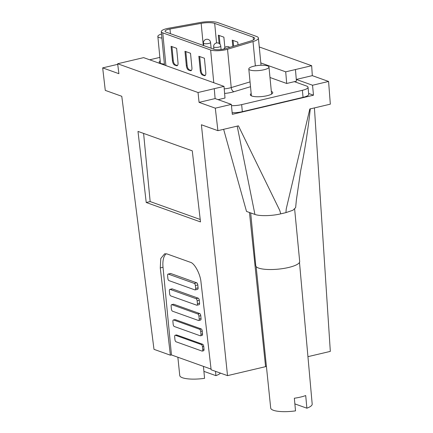 <?xml version="1.0" encoding="UTF-8"?>
<svg xmlns="http://www.w3.org/2000/svg" width="433" height="433" viewBox="0 0 433 433"><rect width="100%" height="100%" fill="white"/><g stroke="black" fill="none" stroke-linecap="round" stroke-linejoin="round"><path stroke-width="0.65" d="M310.304 108.748C308.047 129.646 304.859 150.213 300.735 170.461L296.361 200.041L295.647 207.613L292.925 210.249L285.937 212.619L280.746 213.842L279.756 210.416L238.415 125.835L217.907 130.669L215.304 108.174L231.352 104.391L232.31 114.334L313.492 95.19L308.632 93.452M231.352 104.391L215.109 98.578L199.066 102.367L215.304 108.174M285.937 212.619L286.24 208.89L309.822 108.997L330.33 104.164L328.582 81.464L312.312 75.645L311.663 65.702L259.27 46.959M313.492 95.19L312.534 85.247L328.582 81.464M312.534 85.247L296.291 79.439L296.437 81.182L286.695 83.477L269.997 77.502M217.907 130.669L201.399 124.764L227.52 375.638L211.136 369.777L201.031 282.489C200.447 274.17 194.52 263.037 190.255 262.246L167.095 253.96L164.67 253.776L160.784 258.501L160.275 267.913L170.38 355.195L153.991 349.339L121.781 96.288L105.279 90.383L102.67 67.884L117.716 64.338M102.67 67.884L118.907 73.691L117.641 63.754L198.038 92.51L199.066 102.367M218.102 99.65L224.998 98.026L224.013 86.383L143.626 57.627L117.641 63.754M224.013 86.383L214.27 88.678L215.109 98.578M250.691 212.922L255.773 265.7A22.061 5.586 -5.5 0 0 258.653 268.087A22.061 5.586 -5.5 0 0 283.615 268.46A22.061 5.586 -5.5 0 0 299.685 261.472L294.646 209.15M280.746 213.842C272.157 215.943 259.773 216.284 254.923 214.432L237.197 126.122M137.992 131.416L146.224 202.503L200.501 221.918L192.274 150.83L137.992 131.416M307.939 356.662L330.319 351.385L314.418 107.914M254.923 214.432L246.512 211.428L223.634 129.321M281.585 213.642A22.061 5.586 -5.5 0 0 285.103 212.814M260.807 62.926L285.71 71.835L295.452 69.54L296.291 79.439L312.312 75.645M285.71 71.835L286.695 83.477M198.038 92.51L214.27 88.678M249.462 212.479L265.581 366.659L227.52 375.638M170.38 355.195L171.463 354.941L211.055 369.105M166.267 253.738A17.834 8.184 -103.3 0 0 163.019 267.264L171.463 354.941M146.224 202.503L150.164 201.572L200.219 219.477M143.604 133.418L150.164 201.572M265.581 366.659A23.469 5.943 174.5 0 1 266.382 366.074M295.452 69.54L311.663 65.702M200.474 335.791L202.032 335.423A1.878 0.861 -103.3 0 0 202.53 333.93L202.249 331.034A1.878 0.861 -103.3 0 0 201.15 328.896L175.213 319.619A1.878 0.861 -103.3 0 0 174.959 319.603L173.395 319.971A1.878 0.861 -103.3 0 0 172.902 321.465L173.178 324.355A1.878 0.861 -103.3 0 0 174.282 326.498L200.214 335.775A1.878 0.861 -103.3 0 0 200.474 335.791A1.878 0.861 -103.3 0 0 200.966 334.298L200.69 331.402A1.878 0.861 -103.3 0 0 199.586 329.264L173.655 319.987A1.878 0.861 -103.3 0 0 173.395 319.971M196.928 305.205L199.077 304.697A1.878 0.861 -103.3 0 0 199.57 303.203L199.294 300.307A1.878 0.861 -103.3 0 0 198.19 298.169L172.258 288.892A1.878 0.861 -103.3 0 0 171.998 288.876L169.855 289.379A1.878 0.861 -103.3 0 0 169.363 290.879L169.639 293.769A1.878 0.861 -103.3 0 0 170.737 295.907L196.674 305.184A1.878 0.861 -103.3 0 0 196.928 305.205A1.878 0.861 -103.3 0 0 197.426 303.706L197.145 300.816A1.878 0.861 -103.3 0 0 196.046 298.678L170.115 289.401A1.878 0.861 -103.3 0 0 169.855 289.379M195.159 289.91L197.594 289.336A1.878 0.861 -103.3 0 0 198.092 287.837L197.811 284.946A1.878 0.861 -103.3 0 0 196.712 282.809L170.775 273.532A1.878 0.861 -103.3 0 0 170.521 273.51L168.085 274.084A1.878 0.861 -103.3 0 0 167.587 275.583L167.869 278.473A1.878 0.861 -103.3 0 0 168.967 280.611L194.904 289.888A1.878 0.861 -103.3 0 0 195.159 289.91A1.878 0.861 -103.3 0 0 195.656 288.416L195.375 285.52A1.878 0.861 -103.3 0 0 194.276 283.382L168.34 274.105A1.878 0.861 -103.3 0 0 168.085 274.084M198.698 320.496L200.555 320.063A1.878 0.861 -103.3 0 0 201.047 318.564L200.771 315.673A1.878 0.861 -103.3 0 0 199.673 313.535L173.736 304.258A1.878 0.861 -103.3 0 0 173.481 304.237L171.625 304.675A1.878 0.861 -103.3 0 0 171.132 306.169L171.408 309.065A1.878 0.861 -103.3 0 0 172.507 311.203L198.444 320.48A1.878 0.861 -103.3 0 0 198.698 320.496A1.878 0.861 -103.3 0 0 199.196 319.002L198.92 316.112A1.878 0.861 -103.3 0 0 197.816 313.968L171.885 304.691A1.878 0.861 -103.3 0 0 171.625 304.675M202.243 351.087L203.51 350.784A1.878 0.861 -103.3 0 0 204.008 349.29L203.732 346.4A1.878 0.861 -103.3 0 0 202.628 344.257L176.696 334.985A1.878 0.861 -103.3 0 0 176.437 334.963L175.165 335.261A1.878 0.861 -103.3 0 0 174.672 336.76L174.948 339.651A1.878 0.861 -103.3 0 0 176.052 341.789L201.984 351.066A1.878 0.861 -103.3 0 0 202.243 351.087A1.878 0.861 -103.3 0 0 202.736 349.588L202.46 346.698A1.878 0.861 -103.3 0 0 201.356 344.56L175.425 335.283A1.878 0.861 -103.3 0 0 175.165 335.261M177.866 357.236L179.749 375.514A20.838 5.277 174.5 0 0 204.56 378.339L203.45 366.388M215.526 371.346L215.926 375.66A20.838 5.277 174.5 0 0 220.484 373.122M203.916 371.362L215.926 375.66M161.904 38.061A10.138 2.566 174.5 0 1 157.845 36.421A10.138 2.566 174.5 0 1 161.52 34.039M250.626 41.038A11.263 2.852 -5.5 0 0 254.674 38.402A11.263 2.852 -5.5 0 0 253.202 37.184L214.681 23.404A11.263 2.852 -5.5 0 0 201.156 23.344L169.98 29.006A7.507 1.9 -5.5 0 0 165.027 31.295A7.507 1.9 -5.5 0 0 166.007 32.107L213.875 49.227A7.507 1.9 -5.5 0 0 224.078 49.021A7.507 1.9 -5.5 0 0 225.149 48.734L250.626 41.038M232.813 46.418L232.207 40.145L237.766 42.131L238.026 44.843M219.109 43.441L218.313 35.176L223.872 37.162L224.873 47.565M168.718 28.215A11.263 2.852 -5.5 0 0 161.287 31.652A11.263 2.852 -5.5 0 0 162.759 32.87L210.627 49.995A11.263 2.852 -5.5 0 0 225.929 49.687A11.263 2.852 -5.5 0 0 227.536 49.254L253.013 41.557A15.02 3.805 -5.5 0 0 258.409 38.039A15.02 3.805 -5.5 0 0 256.45 36.415L217.929 22.635A15.02 3.805 -5.5 0 0 199.894 22.559L168.718 28.215M220.018 44.269L219.174 35.484M233.62 46.174L233.068 40.453M186.352 65.746A3.756 1.721 -103.3 0 0 188.555 70.027L190.406 70.687A3.756 1.721 -103.3 0 0 190.921 70.725A3.756 1.721 -103.3 0 0 191.911 67.737L190.515 53.275L184.961 51.283L186.352 65.746L187.164 65.556A3.756 1.721 -103.3 0 0 189.367 69.832L191.218 70.498A3.756 1.721 -103.3 0 0 191.299 70.525M200.246 70.72A3.756 1.721 -103.3 0 0 202.444 74.996L204.3 75.656A3.756 1.721 -103.3 0 0 204.814 75.699A3.756 1.721 -103.3 0 0 205.805 72.706L204.408 58.244L198.855 56.258L200.246 70.72L201.058 70.525A3.756 1.721 -103.3 0 0 203.256 74.806L205.112 75.466A3.756 1.721 -103.3 0 0 205.193 75.494M171.067 46.315L172.458 60.777A3.756 1.721 -103.3 0 0 174.661 65.058L176.512 65.719A3.756 1.721 -103.3 0 0 177.027 65.756A3.756 1.721 -103.3 0 0 178.017 62.763L176.621 48.301L171.067 46.315M199.71 56.561L201.058 70.525M171.928 46.623L173.27 60.588A3.756 1.721 -103.3 0 0 175.473 64.863L177.324 65.529A3.756 1.721 -103.3 0 0 177.406 65.551M185.822 51.592L187.164 65.556M251.172 93.571A11.263 2.852 -5.5 0 0 250.339 94.8A11.263 2.852 -5.5 0 0 267.107 95.709A11.263 2.852 -5.5 0 0 272.763 92.64A11.263 2.852 -5.5 0 0 271.334 91.439M231.471 105.663A11.263 2.852 -5.5 0 0 241.657 104.624L302.38 90.308A11.263 2.852 -5.5 0 0 308.036 87.239A11.263 2.852 -5.5 0 0 306.564 86.021L294.386 81.664M159.864 57.394L149.683 59.797M160.199 60.853A11.263 2.852 -5.5 0 0 159.198 62.2A11.263 2.852 -5.5 0 0 164.41 64.079M232.153 112.71A11.263 2.852 -5.5 0 0 242.334 111.676L303.057 97.355A11.263 2.852 -5.5 0 0 308.713 94.291L308.036 87.239M299.484 262.398L312.188 404.054A20.838 5.277 174.5 0 1 306.883 408.195L305.709 395.551A20.919 5.299 174.5 0 1 300.551 397.077A20.919 5.299 174.5 0 1 294.343 398.23L295.517 410.874A20.838 5.277 174.5 0 1 270.701 408.048L256.141 266.571M294.868 403.897L306.883 408.195M263.897 69.773A10.138 2.566 174.5 0 1 248.802 68.955A10.138 2.566 174.5 0 1 253.89 66.195A10.138 2.566 174.5 0 1 268.985 67.012A10.138 2.566 174.5 0 1 263.897 69.773M160.275 267.913L163.019 267.264M200.966 334.298L202.53 333.93M200.69 331.402L202.249 331.034M171.885 304.691L173.736 304.258M175.425 335.283L176.696 334.985M197.816 313.968L199.673 313.535M197.426 303.706L199.57 303.203M197.145 300.816L199.294 300.307M195.656 288.416L198.092 287.837M199.196 319.002L201.047 318.564M168.34 274.105L170.775 273.532M194.276 283.382L196.712 282.809M196.046 298.678L198.19 298.169M170.115 289.401L172.258 288.892M202.46 346.698L203.732 346.4M201.356 344.56L202.628 344.257M199.586 329.264L201.15 328.896M173.655 319.987L175.213 319.619M202.736 349.588L204.008 349.29M198.92 316.112L200.771 315.673M195.375 285.52L197.811 284.946M203.927 43.533A3.567 0.904 -5.5 0 0 207.964 43.598A3.567 0.904 -5.5 0 0 210.562 42.466A3.567 3.567 0 0 0 206.671 39.257A3.567 3.567 0 0 0 203.461 43.148A3.567 0.904 -5.5 0 0 203.927 43.533M253.202 37.184L253.462 39.874M169.98 29.006L170.429 33.687M214.681 23.404L216.56 42.943M201.156 23.344L203.283 45.438M162.759 32.87L165.909 65.6M224.224 88.873A11.263 2.852 -5.5 0 0 229.62 88.013A11.263 2.852 -5.5 0 0 231.227 87.58L250.047 81.891M227.536 49.254L231.227 87.58A3.756 2.252 -106.8 0 0 233.961 91.715A15.02 3.805 174.5 0 1 231.817 92.289A15.02 3.805 174.5 0 1 224.608 93.441M210.627 49.995L213.778 82.725M253.013 41.557L255.356 65.886M250.512 86.714L233.961 91.715M203.256 74.806L202.444 74.996M189.367 69.832L188.555 70.027M191.218 70.498L190.406 70.687M173.27 60.588L172.458 60.777M175.473 64.863L174.661 65.058M177.324 65.529L176.512 65.719M205.112 75.466L204.3 75.656M302.38 90.308L303.057 97.355M241.657 104.624L242.334 111.676M213.648 46.796A3.567 0.904 -5.5 0 0 218.957 47.083A3.567 0.904 -5.5 0 0 220.749 46.109A3.567 3.567 0 0 0 216.381 42.981A3.567 3.567 0 0 0 213.648 46.796L213.886 49.232M157.845 36.421L160.437 63.332M211.115 48.242L210.562 42.466M203.694 45.584L203.461 43.148M229.685 47.365A3.567 3.567 0 0 0 223.98 49.043M161.287 31.652L164.508 65.102M258.409 38.039L261.034 65.269M221.079 49.535L220.749 46.109M248.802 68.955L251.394 95.85M268.985 67.012L271.594 94.091"/></g></svg>
